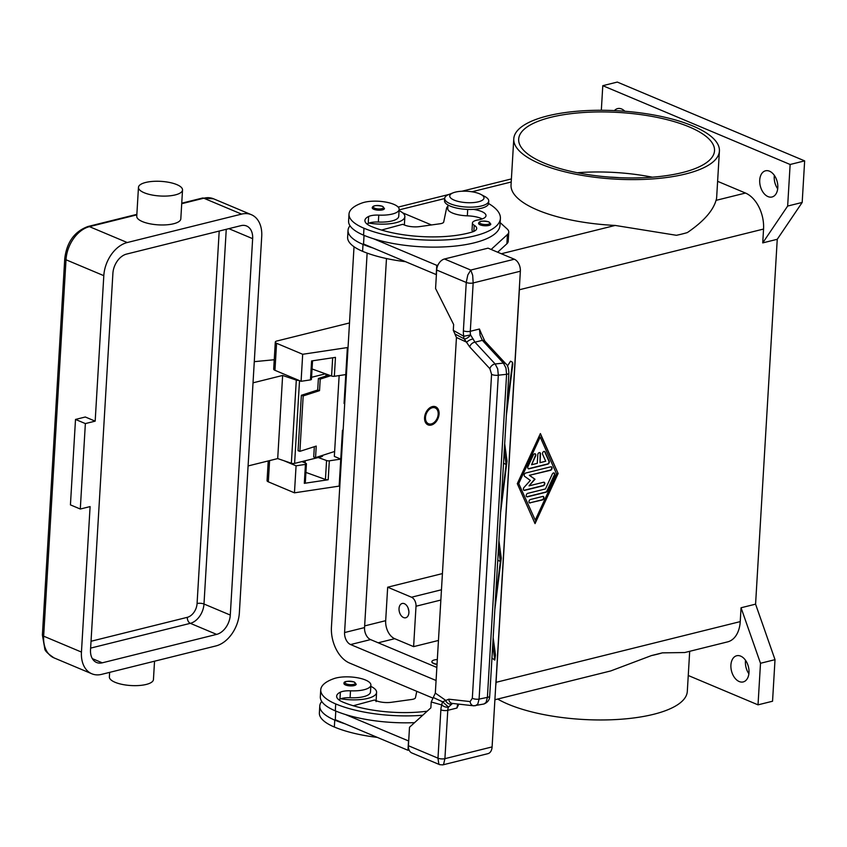 <?xml version="1.0" encoding="UTF-8"?>
<svg xmlns="http://www.w3.org/2000/svg" width="847" height="847" viewBox="0 0 847 847"><rect width="100%" height="100%" fill="white"/><g stroke="black" fill="none" stroke-linecap="round" stroke-linejoin="round"><path stroke-width="1.27" d="M386.476 258.547L364.549 627.585A9.815 6.342 -104 0 0 370.573 639.591L436.851 667.468M436.078 680.501L350.605 644.556A9.815 6.342 76 0 1 344.581 632.55L367.132 253.094M432.775 698.055L349.515 663.032A29.433 19.036 76 0 1 331.442 627.024L354.025 246.742M495.728 685.837A29.433 19.036 -104 0 0 496.024 682.883L519.338 290.32A29.433 19.036 -104 0 0 519.402 287.271M431.462 224.953L402.664 212.841L431.462 224.953M425.48 417.402A8.586 5.897 -67.2 0 1 432.309 407.746A8.586 5.897 -67.2 0 1 438.185 414.247A8.586 5.897 -67.2 0 1 438.047 415.39A8.586 5.897 -67.2 0 1 435.866 420.588A8.586 5.897 -67.2 0 1 428.889 423.881A8.586 5.897 -67.2 0 1 425.48 417.402M435.21 406.634A9.815 6.734 -67.2 0 1 438.27 413.675A9.815 6.734 -67.2 0 1 438.121 414.977A9.815 6.734 -67.2 0 1 438.079 415.189M424.569 417.635A9.815 6.734 -67.2 0 1 435.633 406.782A9.815 6.734 -67.2 0 1 439.085 414.024A9.815 6.734 -67.2 0 1 428.021 424.866A9.815 6.734 -67.2 0 1 424.569 417.635M435.75 420.747A9.815 6.734 -67.2 0 1 435.623 420.917A9.815 6.734 -67.2 0 1 427.619 424.675M438.45 640.459L413.611 646.632L394.713 638.691A14.717 9.518 76 0 1 385.681 620.682L387.672 587.204L442.42 573.588M601.328 110.269L602.789 85.685L617.304 82.074L804.65 160.877L802.183 202.444L777.25 239.288L755.577 604.155L741.051 607.765L740.236 621.613A29.433 19.036 76 0 1 727.615 641.878L684.736 652.539L662.354 652.857L651.449 655.578A102.995 34.187 3.4 0 0 657.081 654.286A102.995 34.187 3.4 0 0 662.354 652.857M777.25 239.288L762.734 242.898L763.549 229.05L519.37 289.759M558.131 473.505L535.039 523.615L517.295 483.658L540.386 433.558L558.131 473.505L540.259 433.855M534.849 523.181L557.802 473.367M518.544 483.129L535.251 520.153L556.564 473.897L540.185 437.02L518.544 483.129L535.251 520.153M540.185 437.02L518.872 483.266M755.577 604.155L775.016 659.665L772.549 701.231L758.023 704.842L688.251 675.493M745.54 660.3A13.488 8.724 -104 0 0 748.886 673.767M774.349 175.361A13.488 8.724 -104 0 0 777.694 188.828M614.435 110.597A13.488 8.724 76 0 1 617.601 108.607A13.488 8.724 76 0 1 621.613 108.988A13.488 8.724 76 0 1 624.853 111.243M769.521 171.2A13.488 8.724 76 0 1 777.737 184.773A13.488 8.724 76 0 1 772.019 196.991A13.488 8.724 76 0 1 768.007 196.599A13.488 8.724 76 0 1 759.78 183.026A13.488 8.724 76 0 1 765.508 170.808A13.488 8.724 76 0 1 769.521 171.2M740.702 656.139A13.488 8.724 76 0 1 748.928 669.702A13.488 8.724 76 0 1 743.211 681.93A13.488 8.724 76 0 1 739.198 681.539A13.488 8.724 76 0 1 730.972 667.965A13.488 8.724 76 0 1 736.699 655.747A13.488 8.724 76 0 1 740.702 656.139M775.016 659.665L760.5 663.275L758.023 704.842M741.051 607.765L760.5 663.275M547.861 464.114L529.015 468.804A1.842 1.26 -67.2 0 1 528.401 468.772A1.842 1.26 -67.2 0 1 527.988 466.496L533.324 454.934A1.842 1.26 -67.2 0 1 535.156 453.812A1.842 1.26 -67.2 0 1 535.579 456.078L531.577 464.749L537.284 463.341L537.792 454.68A1.842 1.26 -67.2 0 1 539.867 452.647A1.842 1.26 -67.2 0 1 540.513 454.003L540.005 462.663L545.712 461.244L542.631 454.331A1.842 1.26 -67.2 0 1 542.948 452.213A1.842 1.26 -67.2 0 1 544.579 451.472A1.842 1.26 -67.2 0 1 545.097 452.012L549.195 461.223A1.842 1.26 -67.2 0 1 547.861 464.114L547.533 463.976A1.842 1.26 112.8 0 0 548.867 461.086L544.769 451.875A1.842 1.26 112.8 0 0 544.409 451.419M530.233 502.97A1.842 1.26 -67.2 0 1 529.629 502.927A1.842 1.26 -67.2 0 1 529.036 501.159A1.842 1.26 -67.2 0 1 530.444 499.508L542.683 496.458A1.842 1.26 -67.2 0 1 543.298 496.501A1.842 1.26 -67.2 0 1 543.88 498.269A1.842 1.26 -67.2 0 1 542.482 499.921L529.904 502.832L542.154 499.783A1.842 1.26 112.8 0 0 543.52 498.258A1.842 1.26 112.8 0 0 543.128 496.448M546.029 492.213L527.501 496.818A1.842 1.26 -67.2 0 1 526.898 496.787A1.842 1.26 -67.2 0 1 526.305 495.008A1.842 1.26 -67.2 0 1 527.713 493.356L545.457 488.941L552.297 474.108A1.842 1.26 -67.2 0 1 554.129 472.986A1.842 1.26 -67.2 0 1 554.552 475.252L547.268 491.059A1.842 1.26 -67.2 0 1 546.029 492.213L545.701 492.075A1.842 1.26 112.8 0 0 546.94 490.921L554.224 475.114A1.842 1.26 112.8 0 0 553.959 472.933M529.661 475.463L534.997 479.264L529.047 485.86L543.53 482.261A1.842 1.26 -67.2 0 1 544.145 482.292A1.842 1.26 -67.2 0 1 544.727 484.071A1.842 1.26 -67.2 0 1 543.329 485.723L524.642 490.371A1.842 1.26 -67.2 0 1 524.028 490.328A1.842 1.26 -67.2 0 1 524.028 487.427L530.349 480.418L524.685 476.385A1.842 1.26 -67.2 0 1 524.304 474.574A1.842 1.26 -67.2 0 1 525.669 473.05L550.794 466.803A1.842 1.26 -67.2 0 1 551.408 466.835A1.842 1.26 -67.2 0 1 551.99 468.613A1.842 1.26 -67.2 0 1 550.592 470.265L529.333 475.326L550.264 470.127A1.842 1.26 112.8 0 0 551.63 468.603A1.842 1.26 112.8 0 0 551.228 466.782M528.242 468.677A1.842 1.26 112.8 0 0 528.687 468.666L547.533 463.976M540.005 462.663L540.185 453.865A1.842 1.26 112.8 0 0 539.698 452.594M531.577 464.749L535.251 455.94A1.842 1.26 112.8 0 0 534.986 453.759M526.739 496.702A1.842 1.26 112.8 0 0 527.173 496.681L545.701 492.075M534.997 479.264L529.333 475.326M523.87 490.244A1.842 1.26 112.8 0 0 524.314 490.233L543.001 485.585A1.842 1.26 112.8 0 0 544.367 484.05A1.842 1.26 112.8 0 0 543.965 482.239M529.047 485.86L534.669 479.127M802.183 202.444L787.657 206.054L762.734 242.898M804.65 160.877L790.135 164.487L787.657 206.054M602.789 85.685L790.135 164.487M717.61 181.322L745.476 193.042A29.433 19.036 76 0 1 763.549 229.05M719.41 151.052L716.668 197.235A102.995 34.187 -176.6 0 1 716.043 200.358C712.973 210.903 703.402 221.639 687.33 232.586A102.995 34.187 3.4 0 1 682.047 234.016A102.995 34.187 3.4 0 1 676.414 235.297L615.197 225.44A102.995 34.187 -176.6 0 1 511.037 185.017L513.78 138.834A102.995 34.187 -176.6 0 1 547.575 115.912A102.995 34.187 -176.6 0 1 659.22 116.028A102.995 34.187 -176.6 0 1 719.41 151.052A102.995 34.187 -176.6 0 1 685.615 173.974A102.995 34.187 -176.6 0 1 573.97 173.857A102.995 34.187 -176.6 0 1 513.78 138.834M494.902 699.738L610.761 670.93L651.449 655.578M689.691 651.311L687.309 691.406A102.995 34.187 -176.6 0 1 653.513 714.328A102.995 34.187 -176.6 0 1 497.655 699.05M413.611 646.632L416.015 606.23A7.358 4.754 -104 0 0 411.494 597.22L387.672 587.204M404.379 603.699A7.358 4.754 76 0 1 408.857 611.1A7.358 4.754 76 0 1 405.745 617.759A7.358 4.754 76 0 1 403.553 617.548A7.358 4.754 76 0 1 399.064 610.147A7.358 4.754 76 0 1 402.187 603.488A7.358 4.754 76 0 1 404.379 603.699M408.169 608.167A7.358 4.754 -104 0 0 408.836 610.825M543.996 162.995A98.093 32.557 -176.6 0 1 518.671 139.12A98.093 32.557 -176.6 0 1 582.27 112.587A98.093 32.557 -176.6 0 1 689.193 126.891A98.093 32.557 -176.6 0 1 714.519 150.755A98.093 32.557 -176.6 0 1 650.919 177.298A98.093 32.557 -176.6 0 1 543.996 162.995M652.349 177.192A98.093 32.557 3.4 0 0 577.273 172.735M619.655 177.701A83.377 27.676 3.4 0 0 609.681 177.108M350.012 225.757A58.009 19.259 3.4 0 0 348.043 230.278L347.63 237.202A58.009 19.259 3.4 0 0 362.601 251.326A78.475 26.045 3.4 0 0 405.554 261.681M348.043 230.278A58.009 19.259 3.4 0 0 363.014 244.391A78.475 26.045 3.4 0 0 373.178 248.065L363.543 244.01L364.051 235.36M363.956 237.054A24.521 8.142 -176.6 0 1 363.945 236.62A24.521 8.142 -176.6 0 1 364.009 236.186M399.085 210.649A26.977 8.957 -176.6 0 1 404.866 216.684A26.977 8.957 -176.6 0 1 396.015 222.687A26.977 8.957 -176.6 0 1 369.027 223.079A12.26 4.066 -176.6 0 1 378.355 222.041A20.847 6.924 3.4 0 0 393.961 220.358A20.847 6.924 3.4 0 0 398.746 216.324L399.159 209.4A20.847 6.924 3.4 0 0 385.607 202.052A20.847 6.924 3.4 0 0 362.325 202.888A58.009 19.259 3.4 0 0 349.006 214.111A58.009 19.259 3.4 0 0 363.977 228.235A78.475 26.045 3.4 0 0 449.513 239.669A78.475 26.045 3.4 0 0 500.397 218.441A78.475 26.045 3.4 0 0 488.581 203.524M473.346 209.378A17.162 5.696 -176.6 0 1 486.009 215.667A17.162 5.696 -176.6 0 1 478.1 219.945A12.26 4.066 3.4 0 0 472.446 223.005A12.26 4.066 3.4 0 0 474.225 225.291A17.162 5.696 -176.6 0 1 476.702 228.499A17.162 5.696 -176.6 0 1 472.075 232.046A68.671 22.795 -176.6 0 1 371.24 226.424A24.521 8.142 -176.6 0 1 364.909 220.453A24.521 8.142 -176.6 0 1 368.636 216.483A12.26 4.066 -176.6 0 1 378.768 215.106A20.847 6.924 3.4 0 0 394.363 213.433A20.847 6.924 3.4 0 0 399.159 209.4M490.805 224.095A6.13 2.033 -176.6 0 1 486.834 225.757A6.13 2.033 -176.6 0 1 480.154 224.857A6.13 2.033 -176.6 0 1 478.566 223.364C479.053 221.067 482.494 220.569 488.878 221.882L490.805 224.095M384.464 208.521A6.13 2.033 -176.6 0 1 380.494 210.183A6.13 2.033 -176.6 0 1 373.813 209.283A6.13 2.033 -176.6 0 1 372.225 207.79C372.712 205.493 376.153 205.006 382.537 206.308L384.464 208.521M453.187 192.798L449.111 194.376A22.075 7.327 3.4 0 0 444.675 198.42L444.537 200.728A22.075 7.327 3.4 0 0 457.433 208.235A22.075 7.327 3.4 0 0 481.361 208.256A22.075 7.327 3.4 0 0 488.603 203.344L488.74 201.035A22.075 7.327 3.4 0 0 484.802 196.504L480.948 194.45A17.162 5.696 3.4 0 0 455.368 192.121A17.162 5.696 3.4 0 0 453.187 192.798A17.162 5.696 3.4 0 0 455.305 200.559A17.162 5.696 3.4 0 0 478.375 201.798A17.162 5.696 3.4 0 0 480.948 194.45M444.675 198.42A22.075 7.327 3.4 0 0 457.571 205.927A22.075 7.327 3.4 0 0 481.498 205.948A22.075 7.327 3.4 0 0 488.74 201.035M349.006 214.111L348.593 221.046A58.009 19.259 3.4 0 0 363.564 235.159A78.475 26.045 3.4 0 0 373.728 238.822A78.475 26.045 3.4 0 0 455.485 246.032A78.475 26.045 3.4 0 0 499.984 225.366L500.397 218.441M367.037 224.063A24.521 8.142 -176.6 0 1 368.233 223.417A12.26 4.066 -176.6 0 1 369.027 223.079M472.446 223.005L472.033 229.929A12.26 4.066 3.4 0 0 473.071 231.707M447.968 204.995L447.756 208.563A18.39 6.109 3.4 0 0 467.332 215.826A17.162 5.696 -176.6 0 1 482.261 218.918M381.521 230.056L402.759 224.307L404.4 225.006A12.26 4.066 3.4 0 0 419.583 226.604L440.048 223.767A7.358 2.446 3.4 0 0 443.712 221.999L446.57 208.182A19.619 6.511 -176.6 0 1 447.883 206.308M373.178 248.065L436.226 274.587L436.777 265.344L373.728 238.822M437.973 265.047L436.777 265.344M500.143 222.592L507.088 228.912A24.521 8.142 -176.6 0 1 508.751 232.11A24.521 8.142 -176.6 0 1 507.427 234.534L491.144 249.463M497.676 252.215L506.887 243.767A24.521 8.142 3.4 0 0 508.211 241.353L508.751 232.11M437.02 664.482A7.358 2.446 -176.6 0 1 431.875 661.825A7.358 2.446 -176.6 0 1 431.896 661.719M437.317 659.569A7.358 2.446 3.4 0 0 434.31 659.961A7.358 2.446 3.4 0 0 431.896 661.602A7.358 2.446 3.4 0 0 437.041 664.249M427.184 711.194A68.671 22.795 -176.6 0 1 342.971 702.121A24.521 8.142 -176.6 0 1 336.64 696.16A24.521 8.142 -176.6 0 1 340.378 692.179A12.26 4.066 -176.6 0 1 350.51 690.813A20.847 6.924 3.4 0 0 366.105 689.13A20.847 6.924 3.4 0 0 370.891 685.096A20.847 6.924 3.4 0 0 357.339 677.748A20.847 6.924 3.4 0 0 334.067 678.585A58.009 19.259 3.4 0 0 320.738 689.818A58.009 19.259 3.4 0 0 335.708 703.931A78.475 26.045 3.4 0 0 422.706 715.26M356.206 684.217A6.13 2.033 -176.6 0 1 352.236 685.879A6.13 2.033 -176.6 0 1 345.544 684.99A6.13 2.033 -176.6 0 1 343.967 683.497C343.638 681.295 347.079 680.797 354.279 682.004L356.206 684.217M338.768 699.76A24.521 8.142 -176.6 0 1 339.965 699.114A12.26 4.066 -176.6 0 1 340.769 698.775A12.26 4.066 -176.6 0 1 350.097 697.737A20.847 6.924 3.4 0 0 365.692 696.054A20.847 6.924 3.4 0 0 370.478 692.02L370.891 685.096M320.738 689.818L320.325 696.742A58.009 19.259 3.4 0 0 335.306 710.855A78.475 26.045 3.4 0 0 345.47 714.529A78.475 26.045 3.4 0 0 414.575 722.65M340.769 698.775A26.977 8.957 3.4 0 0 367.757 698.394A26.977 8.957 3.4 0 0 376.597 692.38A26.977 8.957 3.4 0 0 370.817 686.345M321.754 701.464A58.009 19.259 3.4 0 0 319.785 705.975L319.372 712.909A58.009 19.259 3.4 0 0 334.343 727.022A78.475 26.045 3.4 0 0 377.296 737.377M319.785 705.975A58.009 19.259 3.4 0 0 334.756 720.098A78.475 26.045 3.4 0 0 344.92 723.762L335.274 719.706L335.793 711.057M335.687 712.761A24.521 8.142 -176.6 0 1 335.687 712.316A24.521 8.142 -176.6 0 1 335.74 711.893M345.47 714.529L408.688 740.998M475.411 705.752L477.782 704.09L479.084 699.103L498.322 375.189A4.902 1.63 -176.6 0 1 494.627 375.21A4.902 1.63 -176.6 0 1 491.578 374.321L472.33 698.235L470.127 701.581L448.794 699.188L442.642 701.814A4.902 3.515 105.4 0 0 441.88 704.979A14.717 9.518 -104 0 0 440.863 709.839L437.984 758.171L408.413 745.731A9.815 6.734 112.8 0 0 410.149 751.734A9.815 6.734 112.8 0 0 411.864 752.972L439.699 764.672M408.413 745.731L409.503 727.255L430.869 707.838L431.218 701.983L441.88 704.979A4.902 2.763 -158.6 0 0 448.455 707.076L452.531 703.433M481.636 334.321L479.434 329.017L470.297 331.293L473.166 282.951L520.354 271.22L492.096 746.916L444.908 758.658A4.902 1.63 3.4 0 1 441.372 758.891A4.902 1.63 3.4 0 1 437.984 758.171L438.767 763.772L439.657 764.661L442.759 764.894L443.659 764.11L444.908 758.658L447.777 710.315L456.914 708.05L458.841 704.143M442.706 764.905L487.893 753.671A9.815 6.342 -104 0 0 489.788 752.644A9.815 6.342 -104 0 0 492.096 746.916M416.777 691.321L415.454 697.706A7.358 2.446 -176.6 0 1 411.79 699.463L391.325 702.301A12.26 4.066 -176.6 0 1 376.142 700.702L374.501 700.014L353.263 705.752M408.519 741.04L407.968 750.283L344.92 723.762M409.059 750.008L407.968 750.283M520.354 271.22A9.815 6.342 -104 0 0 518.819 263.883A9.815 6.342 -104 0 0 514.33 259.224L488.041 248.16L444.474 258.991A9.815 6.734 112.8 0 0 439.18 262.972A9.815 6.734 112.8 0 0 436.671 270.034L435.57 288.509L453.643 324.507L453.293 330.372L454.998 334.014M436.671 270.034L466.252 282.475A4.902 1.63 -176.6 0 0 469.64 283.184A4.902 1.63 -176.6 0 0 473.166 282.951L472.69 275.349L470.773 270.055L467.798 275.01L466.252 282.475L463.383 330.806A14.717 9.518 -104 0 0 463.785 336.27A4.902 3.187 119.6 0 0 464.198 338.864L469.714 346.931L489.894 368.72L491.578 374.321M507.438 366.084L510.561 361.161L512.541 362.315L512.784 364.094L506.368 415.401M493.166 637.717L495.495 655.102L494.796 660.099L491.959 658.024M479.434 329.017L480.058 335.306L482.356 340.346L503.425 363.098L505.966 368.032L506.591 374.321A4.902 1.63 3.4 0 0 508.761 373.421A4.902 1.63 3.4 0 0 508.878 373.103A4.902 1.63 3.4 0 0 508.878 373.019M470.127 701.581A4.902 4.15 96.4 0 0 471.694 704.884A4.902 4.15 96.4 0 0 473.727 705.805L484.008 703.984L486.093 702.364L487.396 697.377L506.591 374.321L498.322 375.189L497.697 368.9L495.156 363.966L474.976 342.177L470.561 334.925A4.902 2.043 139.5 0 1 464.368 338.895A4.902 2.043 139.5 0 1 464.198 338.864L454.871 333.94L456.448 337.466L435.326 693.09L431.218 701.983M457.751 704.016L456.914 708.05M448.794 699.188A4.902 4.15 96.4 0 0 450.36 702.502A4.902 4.15 96.4 0 0 452.393 703.423A4.902 4.15 96.4 0 0 452.404 703.423L473.727 705.805A4.902 4.15 96.4 0 0 473.759 705.805A4.902 4.15 96.4 0 0 474.14 705.826M472.33 698.235A4.902 1.63 3.4 0 0 475.389 699.124A4.902 1.63 3.4 0 0 479.084 699.103L487.396 697.377A4.902 1.63 3.4 0 0 489.566 696.478A4.902 1.63 3.4 0 0 489.693 696.16A4.902 1.63 3.4 0 0 489.693 696.149L508.878 373.093C508.613 368.064 507.618 364.993 505.913 363.871A4.902 3.324 -42.8 0 1 505.945 363.914A4.902 3.324 -42.8 0 0 503.425 363.098L495.156 363.966A4.902 3.324 137.2 0 0 491.853 365.576A4.902 3.324 137.2 0 0 489.894 368.72M484.876 341.161A4.902 3.324 137.2 0 0 484.833 341.119A4.902 3.324 137.2 0 0 482.356 340.346L474.976 342.177A4.902 3.324 137.2 0 0 471.673 343.776A4.902 3.324 137.2 0 0 469.714 346.931M498.925 540.725L501.255 558.12L494.849 609.374M494.796 660.099L492.742 644.811M504.685 443.743L507.014 461.139L500.609 512.393M501.032 505.288L506.114 464.601L503.531 463.097M495.262 602.281L500.355 561.593L498.502 547.829M500.355 561.593L497.771 560.089M506.114 464.601L504.261 450.837M506.792 408.307L512.541 362.315M455.707 334.406L454.871 333.94M456.448 337.466L466.782 342.252A4.902 1.906 156.3 0 1 473.272 339.001M451.589 703.995A4.902 4.002 50.1 0 1 445.511 700.236L435.326 693.09M440.863 709.839A4.902 1.63 3.4 0 0 444.252 710.559A4.902 1.63 3.4 0 0 447.777 710.315A9.815 6.342 76 0 1 448.455 707.076L442.642 701.814L433.272 697.515M344.708 403.723L344.062 403.447L347.376 347.566L302.686 354.279L276.567 343.289A4.902 1.63 -176.6 0 1 275.296 342.093A4.902 1.63 -176.6 0 1 276.905 341.002L349.504 322.951M347.376 347.566L348.053 347.397M339.816 485.956L339.149 486.114L342.474 430.234L343.109 430.509M339.149 375.581L334.343 456.406L340.759 459.095L329.324 460.821L328.191 479.751L304.317 483.341L305.439 464.4L296.069 465.808L283.999 460.736M268.234 460.937L267.059 480.641A4.902 1.63 3.4 0 0 268.33 481.837L294.46 492.827L339.149 486.114M294.46 492.827L296.069 465.808M344.062 403.447L344.729 403.278M275.296 342.093L273.687 369.112A4.902 1.63 3.4 0 0 274.957 370.308L301.087 381.298L302.686 354.279M312.543 360.811L311.442 379.297A2.456 0.815 -176.6 0 1 310.457 379.89L311.59 360.949L335.465 357.36L334.343 376.301L345.777 374.586M301.087 381.298L310.457 379.89M334.343 376.301A2.456 0.815 -176.6 0 1 331.579 376.026L312.056 368.964M305.439 464.4A2.456 0.815 3.4 0 0 306.423 463.817A2.456 0.815 3.4 0 0 305.788 463.224L301.903 461.583M318.228 457.528L326.561 460.535A2.456 0.815 3.4 0 0 329.324 460.821M328.191 479.751A2.456 0.815 -176.6 0 1 325.439 479.476L305.915 472.414M306.423 463.817L305.301 482.758A2.456 0.815 -176.6 0 1 304.317 483.341M330.743 375.719L320.219 379.107L319.531 390.658L303.184 395.93L301.352 395.284L317.699 390.022L318.387 378.471L328.943 375.073M301.352 395.284L298.059 450.71L299.891 451.345L303.184 395.93M299.891 451.345L316.238 446.083L315.55 457.624L334.639 451.472M319.531 390.658L317.699 390.022M315.55 457.624L313.718 456.988L314.332 446.697M320.219 379.107L318.387 378.471M248.086 465.945L277.7 458.587L291.357 463.245A2.456 0.815 3.4 0 0 294.608 463.404L321.119 456.808A4.902 1.63 3.4 0 0 322.728 455.718L322.749 455.305M154.535 661.2L153.445 679.538A22.075 7.327 -176.6 0 1 139.13 685.509A22.075 7.327 -176.6 0 1 115.076 682.29A22.075 7.327 -176.6 0 1 109.379 676.922L109.644 672.359M80.296 509.026L90.1 506.591L81.45 652.074A29.433 20.212 112.8 0 0 91.825 673.778A29.433 20.212 112.8 0 0 101.587 674.371L215.932 645.933A29.433 20.212 112.8 0 0 239.362 612.804L261.723 236.408A29.433 20.212 112.8 0 0 251.358 214.693A29.433 20.212 112.8 0 0 241.586 214.111L127.241 242.538A29.433 20.212 112.8 0 0 103.81 275.667L95.171 421.15L85.314 416.999L75.51 419.434L70.428 504.876L80.296 509.026L85.367 423.585L75.51 419.434M144.159 192.735A22.075 7.327 -176.6 0 1 138.463 187.367A22.075 7.327 -176.6 0 1 152.767 181.396A22.075 7.327 -176.6 0 1 176.832 184.614A22.075 7.327 -176.6 0 1 182.529 189.982A22.075 7.327 -176.6 0 1 168.214 195.964A22.075 7.327 -176.6 0 1 144.159 192.735M182.529 189.982L180.813 218.854A22.075 7.327 -176.6 0 1 166.499 224.826A22.075 7.327 -176.6 0 1 142.444 221.607A22.075 7.327 -176.6 0 1 136.748 216.239L138.463 187.367M85.367 423.585L95.171 421.15M216.62 634.392L102.275 662.82A17.162 11.784 -67.2 0 1 96.579 662.481A17.162 11.784 -67.2 0 1 90.523 649.818L112.895 273.412A17.162 11.784 -67.2 0 1 126.552 254.089L240.908 225.662A17.162 11.784 -67.2 0 1 246.593 226.001A17.162 11.784 -67.2 0 1 252.65 238.663L230.289 615.07A17.162 11.784 -67.2 0 1 216.62 634.392L190.331 623.328A17.162 11.784 112.8 0 0 203.989 604.006L226.255 229.304M325.492 373.823L311.569 377.286M298.906 380.377A2.456 0.815 -176.6 0 1 296.302 380.112L282.633 375.454L277.7 458.587M282.633 375.454L253.02 382.823M254.28 361.669L274.248 359.742M305.121 462.938L305.248 460.757M344.581 632.55L364.549 627.585M350.605 644.556L370.573 639.591M364.644 625.912L385.681 620.682M740.236 621.613L496.056 682.333M615.197 225.44L501.329 253.751M745.476 193.042L716.043 200.358M378.196 642.799L394.713 638.691M416.015 606.23L440.853 600.047M411.494 597.22L441.467 589.777M511.217 181.999L471.917 191.771M444.664 198.547L399.128 209.876M363.014 244.391L362.601 251.326M378.768 215.106L378.355 222.041M481.287 221.353A5.146 1.705 3.4 0 0 480.927 223.756A5.146 1.705 3.4 0 0 488.19 224.264A5.146 1.705 3.4 0 0 488.55 221.861A5.146 1.705 3.4 0 0 481.287 221.353M374.956 205.779A5.146 1.705 3.4 0 0 374.586 208.182A5.146 1.705 3.4 0 0 381.849 208.69A5.146 1.705 3.4 0 0 382.219 206.287A5.146 1.705 3.4 0 0 374.956 205.779M363.977 228.235L363.564 235.159M368.636 216.483L368.233 223.417M474.225 225.291L473.854 231.39M467.713 209.431L467.332 215.826M506.887 243.767L507.427 234.534M346.328 683.878A5.146 1.705 3.4 0 0 353.591 684.387A5.146 1.705 3.4 0 0 353.951 681.983A5.146 1.705 3.4 0 0 346.688 681.486A5.146 1.705 3.4 0 0 346.328 683.878M335.306 710.855L335.708 703.931M350.097 697.737L350.51 690.813M339.965 699.114L340.378 692.179M334.343 727.022L334.756 720.098M514.33 259.224L470.773 270.055L444.474 258.991M463.383 330.806A4.902 1.63 -176.6 0 0 466.771 331.526A4.902 1.63 -176.6 0 0 470.297 331.293A9.815 6.342 76 0 0 470.561 334.925L463.785 336.27L453.293 330.372M268.33 481.837L269.59 460.599M274.957 370.308L276.567 343.289M331.579 376.026L332.67 357.783M325.439 479.476L326.561 460.535M91.825 673.778L54.028 657.886A29.433 20.212 -67.2 0 1 43.652 636.171L66.013 259.775A4.902 1.63 -176.6 0 1 64.753 258.579A4.902 1.63 -176.6 0 1 64.753 258.526M42.392 634.932A4.902 1.63 3.4 0 0 42.392 634.975A4.902 1.63 3.4 0 0 43.652 636.171L81.45 652.074M103.81 275.667L66.013 259.775A29.433 20.212 -67.2 0 1 89.443 226.647A4.902 3.176 -104 0 0 87.982 226.498C74.525 231.443 66.775 242.136 64.753 258.579L42.392 634.975L44.775 648.707C44.711 650.623 47.792 653.683 54.028 657.886M127.241 242.538L89.443 226.647L136.833 214.863M241.586 214.111L203.788 198.209A4.902 3.176 -104 0 0 202.338 198.071L181.745 203.195M181.713 203.704L203.788 198.209A29.433 20.212 -67.2 0 1 213.55 198.801L202.338 198.071M219.204 231.051L197.076 603.53A4.902 1.63 -176.6 0 1 200.601 603.297A4.902 1.63 -176.6 0 1 203.989 604.006L230.289 615.07M197.076 603.53A12.26 8.417 -67.2 0 1 187.314 617.325A4.902 3.176 -104 0 0 188.087 620.999A4.902 3.176 -104 0 0 190.331 623.328L90.629 648.114M187.314 617.325L91.031 641.264M252.65 238.663L228.849 228.658M102.275 662.82L92.355 658.648M326.031 374.014L325.915 376.047M321.172 455.813L321.119 456.808M299.52 380.631L294.608 463.404M296.302 380.112L291.357 463.245M511.397 178.929L461.933 191.231M448.846 194.482L398.164 207.091M404.368 224.995L404.866 216.684M376.597 692.38L376.057 701.623M481.594 334.142L484.833 341.119L505.913 363.871M489.682 696.16C489.566 696.065 490.413 701.274 484.008 703.973M136.854 214.355L87.982 226.498M251.358 214.693L213.55 198.801M327.493 375.539L327.545 374.565"/></g></svg>
